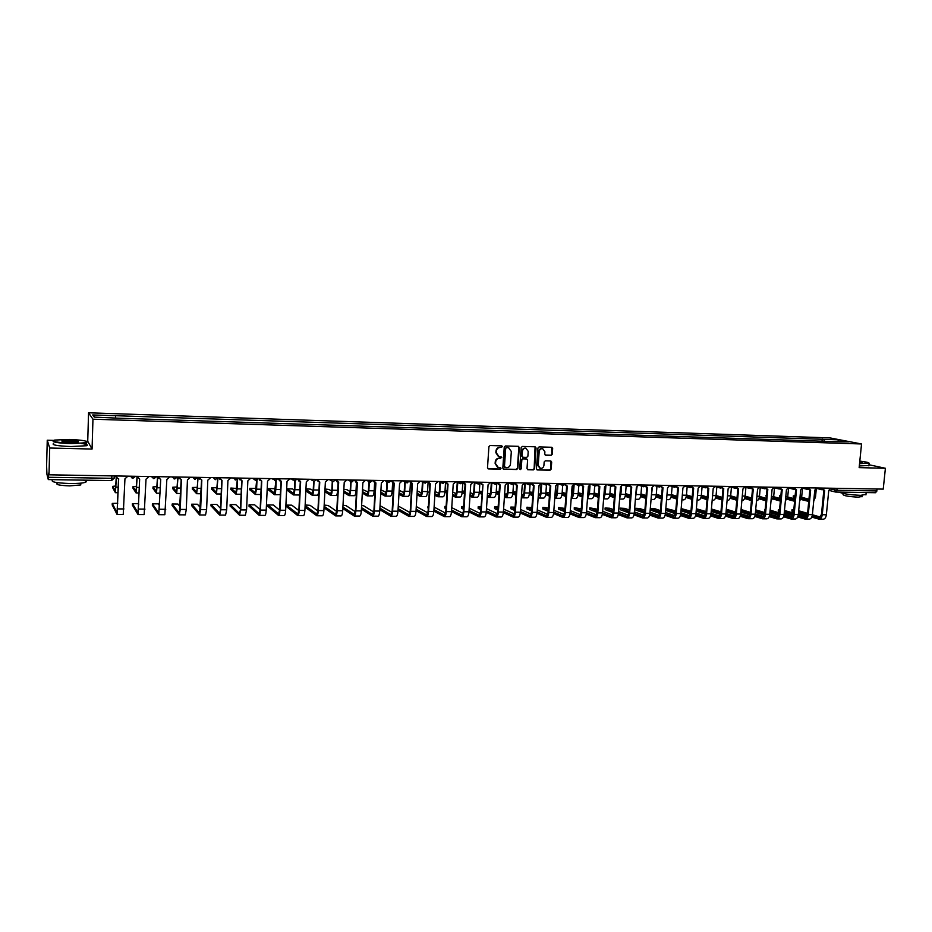 <?xml version="1.0" encoding="UTF-8"?>
<svg xmlns="http://www.w3.org/2000/svg" width="932" height="932" viewBox="0 0 932 932"><rect width="100%" height="100%" fill="white"/><g stroke="black" fill="none" stroke-linecap="round" stroke-linejoin="round"><path stroke-width="1.4" d="M502.488 446.696L501.777 445.857L490.092 445.531L488.916 446.673L487.506 467.736L488.531 468.924L500.204 469.169L501.02 468.377L500.426 467.549L498.271 467.456L495.544 463.705L495.661 461.957C496.034 459.697 497.28 458.474 499.424 458.311L501.754 457.542L499.051 456.622L496.278 452.847L496.395 451.1C496.768 448.828 498.014 447.616 500.158 447.453L502.488 446.696M498.317 456.4L495.859 452.696L495.975 450.948C496.337 448.688 497.595 447.477 499.738 447.302L501.241 447.348L501.754 445.857M487.984 468.749L499.773 469.006L500.321 467.538M497.525 467.212L495.125 463.542L495.242 461.794C495.603 459.546 496.861 458.323 499.004 458.148L500.507 458.195L501.043 456.715M551.103 455.364L552.245 454.245L552.664 448.443L551.814 447.278L539.092 446.906L537.939 448.036L536.459 468.784L537.286 469.938L550.031 470.229L551.173 469.099L551.674 462.109L550.847 460.956L545.325 460.804L544.172 461.934L543.927 465.406C543.542 467.48 542.377 468.47 540.432 468.377L538.207 465.278L539.185 451.624C539.558 449.573 540.711 448.583 542.622 448.653L544.905 451.775L544.742 454.047L545.581 455.212L551.103 455.364L551.791 454.105L551.709 447.267M53.578 440.393L47.252 440.219L49.699 448.024L92.07 449.049L92.955 419.214L861.541 443.97L859.153 467.631L885.4 468.272L883.233 489.114L49.012 474.807L48.569 473.153L48.464 477.277L111.817 478.314L114.205 478.139L114.403 475.926M49.699 448.024L49.012 474.807M519.287 447.511L518.413 446.335L505.424 445.962L504.247 447.092L502.826 468.062L503.664 469.227L516.666 469.518L517.831 468.388L519.287 447.511L518.332 446.323M522.339 446.44L535.073 446.789L536.063 447.977L534.584 468.749L533.43 469.879L527.85 469.74L527.011 468.586L527.605 460.152L526.755 458.987L522.992 458.882L521.827 460.012L521.221 468.808L520.289 469.588L519.707 468.773L521.174 447.57L522.339 446.44M47.252 440.219L46.6 465.802L46.938 474.283L48.301 479.584L48.464 477.277M92.07 449.049L87.725 441.29L86.222 441.244M87.725 441.29L88.563 412.794L829.969 437.912L861.541 443.97M885.4 468.272L869.008 464.765M877.28 489.009L875.731 492.725L836.121 492.073M824.54 441.29L823.667 439.322L838.451 439.822L849.04 441.85L835.608 441.652L117.642 418.165L94.225 417.105L92.711 414.95L115.51 415.707L115.603 417.804M823.667 439.322L115.51 415.707M92.955 419.214L88.563 412.794M822.012 441.209L822.234 439.042M92.711 414.95L94.796 417.128M837.926 441.488L838.451 439.822M503.292 469.076L516.235 469.355L517.388 468.225L518.844 447.372M506.507 447.628L505.692 448.42L504.433 466.815L506.728 467.678C508.86 467.503 510.107 466.291 510.468 464.043L511.33 451.496L508.546 447.71L506.076 447.488L505.692 448.42M504.806 467.549L504.014 466.652L505.26 448.28M508.802 447.768L508.091 447.675M506.076 447.488L507.66 447.523M527.477 469.588L532.988 469.716L534.141 468.586L535.096 446.801M526.161 458.812L522.549 458.73L521.384 459.86L521.221 468.808M519.974 469.437L520.778 468.645M528.223 451.391L525.916 448.245C523.982 448.175 522.817 449.177 522.444 451.239L522.106 456.074L523.108 457.262L526.72 457.356L527.885 456.226L528.223 451.391M526.067 448.28L525.473 448.106C523.539 448.036 522.374 449.026 522.002 451.088L522.444 451.239M522.666 457.146L521.664 455.923L522.002 451.088M545.232 455.084L550.637 455.224M542.739 448.676L542.168 448.513C540.257 448.443 539.104 449.434 538.731 451.484L539.185 451.624M539.826 468.19L537.764 465.126L538.731 451.484M536.925 469.798L549.565 470.066L550.707 468.947L550.742 460.944M116.384 477.697L115.405 492.678L112.749 487.89M115.964 485.98L112.795 486.353L115.428 491.013L116.232 477.487M115.848 475.949L117.723 478.594L118.69 478.722L117.036 514.394L112.213 504.946M117.747 503.245L112.259 503.42L117.071 512.705L118.539 478.722M116.127 477.312L115.696 475.949M127.952 476.159L124.946 478.827L123.245 514.441L117.048 514.394M137.167 477.359L136.06 492.935L132.961 488.158M136.689 486.294L133.008 486.632L136.084 491.281L137.016 476.567M158.405 478.314L157.753 476.671L156.483 493.203L152.953 488.426M157.182 486.632L153.011 486.923L156.518 491.548L157.531 476.66M178.035 477.021L176.684 493.447L172.735 488.683M177.441 486.982L172.793 487.203L176.719 491.816L177.814 477.009M138.786 504.352L138.355 503.664L132.437 503.606L138.053 512.856L139.649 479.06L138.029 514.546L132.391 505.121M137.388 477.825L136.853 476.31M137.027 476.31L139.625 479.06M148.992 476.52L146.021 479.165L144.169 514.581L138.041 514.546M159.57 505.692L158.254 503.863L152.405 503.804L158.813 513.008L160.723 479.409L158.778 514.685L152.359 505.295M157.951 476.671L160.525 479.409M169.799 476.881L166.84 479.514L164.859 514.72L158.801 514.685M178.653 477.033L181.391 479.747L180.26 509.408L179.305 514.825L172.105 505.47M180.132 506.775L177.954 504.061L172.164 504.002L179.328 513.159L181.157 479.747M179.189 478.78L178.431 477.021M190.361 477.231L187.437 479.852L186.295 509.466L185.317 514.86L179.328 514.825M71.042 443.178C79.115 443.329 84.311 443.026 86.618 442.269C87.69 440.929 81.923 439.997 69.352 439.461L54.673 440.067C51.237 441.477 56.689 442.514 71.042 443.178M87.084 441.838L86.559 442.84L71.042 443.62C58.11 443.084 52.145 442.129 53.147 440.766M70.611 442.234C64.261 441.966 61.361 441.5 61.92 440.824L69.772 440.37C76.867 440.708 79.581 441.22 77.904 441.931L70.611 442.234M78.183 441.861L69.772 440.813L62.141 441.349M83.158 480.131C86.396 480.854 87.154 481.576 85.406 482.298C82.645 483.184 77.484 483.592 69.947 483.533C56.106 483.009 50.351 481.844 52.646 480.038M78.684 480.062L61.104 479.782M80.793 483.859L80.758 484.966L69.62 485.875C59.683 485.502 55.536 484.652 57.178 483.335L57.202 482.625M81.434 443.504C86.886 444.238 88.563 444.983 86.466 445.729L70.972 446.545C57.085 445.927 51.295 444.902 53.602 443.469M859.584 463.32L868.973 463.192C869.265 462.598 866.212 461.899 859.817 461.095M869.055 463.111L859.549 463.67M859.747 461.724L862.263 462.575L859.654 462.668M865.979 494.391L860.679 495.335C849.623 494.822 842.528 493.75 839.359 492.143M865.339 492.562L854.353 492.387M862.018 496.465L858.197 497.164C848.819 496.64 843.763 495.789 843.017 494.577L843.134 493.471M868.939 465.464L859.316 465.965M862.018 462.622L859.712 462.062M198.12 477.359L196.664 493.704L192.307 488.95M197.491 487.354L192.365 487.494L196.699 492.073L197.456 488.077L197.875 477.37L194.672 479.246L192.842 477.266M217.96 478.384L216.434 493.96L211.657 489.207M217.307 487.786L211.727 487.762L216.457 492.341L217.68 478.803M199.122 477.382L201.825 480.085L200.636 509.583L199.599 514.965L191.654 505.633M200.462 507.66L197.433 504.247L191.701 504.189L199.634 513.299L201.568 480.085M199.728 479.223L198.877 477.37M210.702 477.58L207.801 480.178L206.601 509.629L205.541 515L199.623 514.965M219.358 477.72L222.026 480.411L220.791 509.746L219.672 515.093L210.982 505.808M220.581 508.418L216.702 504.433L211.04 504.375L219.696 513.45L220.535 509.478L221.746 480.411M220.034 479.642L219.09 477.72M230.81 477.918L227.932 480.516L226.697 509.792L225.544 515.14L219.707 515.093M237.578 479.363L237.171 488.881L235.982 494.205L230.821 489.463M236.903 488.485L230.88 488.042L236.006 492.597L237.287 479.607M239.373 478.069L242.005 480.749L240.724 509.909L239.524 515.233L230.111 505.971M240.468 509.058L235.773 504.62L230.169 504.562L239.547 513.59L240.444 509.641L241.703 480.737M240.107 480.05L239.081 478.069M250.696 478.267L247.854 480.842L246.561 509.955L245.337 515.268L239.559 515.233M256.999 480.05L256.591 489.149L255.321 494.449L249.776 489.719M256.277 489.114L255.391 488.391L249.834 488.31L255.356 492.842L256.684 480.201M259.178 478.407L261.764 481.063L260.447 510.072C260.238 513.392 259.807 515.163 259.154 515.361L249.042 506.134M260.144 509.629L254.646 504.806L249.1 504.748L259.189 513.742L260.133 509.804L261.449 481.063M259.958 480.434L258.863 478.407M270.373 478.605L267.554 481.168L266.214 510.119C266.004 513.439 265.573 515.198 264.909 515.408L259.189 515.361M276.21 480.574L275.802 489.428C275.581 492.725 275.138 494.484 274.451 494.694L268.533 489.964M275.453 489.696L274.09 488.659L268.591 488.578L274.486 493.098L275.884 480.656M280.346 494.636L274.486 494.694M278.75 478.745L281.313 481.39L279.938 510.235C279.728 513.544 279.274 515.291 278.575 515.501L267.775 506.297M279.612 510.13L273.321 504.981L267.834 504.934L278.61 513.882L279.612 509.967L280.975 481.378M279.588 480.807L278.412 478.733M289.829 478.932L287.033 481.483L285.646 510.282C285.437 513.579 284.971 515.338 284.272 515.536L278.621 515.501M295.223 480.994L294.803 489.696C294.582 492.97 294.116 494.717 293.382 494.927L287.091 490.22M294.419 490.22L292.59 488.927L287.149 488.846L293.417 493.343L294.465 489.451L294.873 481.017M299.673 494.088L298.927 494.997L293.417 494.927M298.112 479.071L300.64 481.704L299.23 510.398C299.009 513.683 298.531 515.419 297.786 515.629L286.31 506.46M298.857 510.585L291.798 505.167L286.369 505.109L297.821 514.021L298.881 510.13L300.279 481.693M298.986 481.18L297.762 479.071M309.075 479.269L306.302 481.797L304.88 510.445C304.648 513.718 304.17 515.466 303.413 515.664L297.832 515.629M313.175 490.71L310.904 489.183L305.952 488.822M314.037 481.331L313.606 489.964C313.373 493.226 312.884 494.962 312.115 495.172L305.847 490.919M305.929 489.382L312.15 493.587L313.245 489.719L313.676 481.273M318.849 492.539L317.602 495.23L312.15 495.172M317.894 510.992L310.088 505.342L305.148 504.981M317.276 479.409L319.758 482.019L318.313 510.561C318.08 513.823 317.579 515.559 316.798 515.757L305.044 507.113M305.113 505.587L316.822 514.161L317.94 510.293L319.385 482.007M318.173 481.529L316.892 479.398M328.111 479.596L325.361 482.112L323.893 510.608C323.66 513.858 323.148 515.594 322.367 515.792L316.833 515.757M331.734 491.164L329.031 489.451L325.012 489.009M332.666 481.564L332.211 490.22C331.978 493.471 331.454 495.195 330.65 495.405L324.872 491.7M338.083 482.287L337.664 490.302C337.419 493.541 336.895 495.265 336.079 495.475L330.685 495.405M324.942 490.174L330.674 493.832L331.839 489.987L332.281 481.448M336.72 511.365L328.192 505.517L324.185 505.074M336.219 479.735L338.677 482.333L337.186 510.713C336.941 513.963 336.417 515.687 335.602 515.885L324.033 507.847M324.115 506.332L335.625 514.289L336.802 510.445L338.281 482.31M337.151 481.879L335.823 479.724M346.937 479.91L344.223 482.427L342.708 510.759C342.475 513.998 341.939 515.722 341.1 515.92L335.637 515.885M350.094 491.595L346.972 489.708L343.85 489.265M351.096 481.751L350.618 490.477C350.374 493.715 349.838 495.428 348.987 495.638L343.687 492.422M356.455 482.496L356.012 490.558C355.768 493.785 355.22 495.498 354.358 495.696L349.034 495.638M343.768 490.896L349.011 494.077L350.222 490.244L350.7 481.529M355.348 511.715L346.11 505.692L342.999 505.237M354.964 480.05L357.399 482.636L355.849 510.864C355.605 514.103 355.057 515.815 354.195 516.013L342.825 508.523M342.906 507.008L354.218 514.429L355.453 510.608L356.979 482.625M355.919 482.217L354.556 480.05M365.565 480.236L362.874 482.729L361.325 510.911C361.08 514.138 360.521 515.85 359.647 516.048L354.242 516.013M368.268 492.003L362.501 489.568M369.328 481.832L368.839 490.745C368.583 493.948 368.024 495.661 367.138 495.859L362.303 493.086M374.629 482.636L374.175 490.815C373.918 494.018 373.348 495.731 372.45 495.929L367.185 495.859M362.385 491.572L367.161 494.31L368.431 490.5L368.921 481.529M373.779 512.029L363.841 505.866L361.628 505.459M373.511 480.364L375.911 482.939L374.326 511.016C374.082 514.231 373.499 515.944 372.602 516.142L361.418 509.128M361.5 507.625L372.625 514.557L373.907 510.759L375.468 482.916M374.489 482.543L373.08 480.364M384.007 480.551L381.328 483.032L379.743 511.062C379.487 514.278 378.905 515.978 377.996 516.177L372.649 516.142M386.244 492.387L380.943 489.906M387.386 481.867L386.862 490.989C386.605 494.193 386.011 495.894 385.102 496.092L380.722 493.692M392.628 482.764L392.139 491.071C391.883 494.263 391.289 495.952 390.357 496.15L385.137 496.092M380.815 492.189L385.126 494.543L386.43 490.756L386.955 481.646M392.011 512.32L380.046 505.715M391.859 480.679L394.224 483.242L392.605 511.167C392.349 514.371 391.755 516.06 390.811 516.258L379.813 509.688M379.907 508.185L390.834 514.697L392.162 510.911L393.77 483.219M392.85 482.869L391.417 480.912M402.24 480.865L399.595 483.335L397.964 511.214C397.696 514.406 397.09 516.107 396.147 516.305L390.869 516.258M404.045 492.748L399.187 490.302M405.245 482.007L404.709 491.246C404.441 494.426 403.824 496.115 402.869 496.313L398.954 494.263M410.43 482.869L409.929 491.315C409.661 494.496 409.043 496.185 408.076 496.383L402.915 496.313M399.036 492.76L402.904 494.776L404.255 491.013L404.803 481.786M410.057 512.6L398.267 506.041M410.01 480.994L412.352 483.545L410.697 511.318C410.43 514.499 409.812 516.188 408.833 516.386L398.022 510.212M398.104 508.709L408.857 514.825L410.231 511.062L411.874 483.51M411.024 483.184L409.579 481.425M420.285 481.168L417.664 483.626L415.998 511.365C415.719 514.546 415.101 516.223 414.111 516.421L408.892 516.386M422.93 482.159L422.359 491.49C422.091 494.659 421.462 496.337 420.46 496.535L416.988 494.799M428.068 482.881L427.532 491.572C427.264 494.729 426.623 496.407 425.621 496.605L420.518 496.535M417.082 493.308L420.495 495.008L421.905 491.269L422.464 481.937M417.221 490.861L421.648 493.098M427.986 481.308L430.293 483.836L428.592 511.47C428.324 514.639 427.683 516.316 426.67 516.503L416.033 510.678M416.126 509.187L426.693 514.953L428.114 511.214L429.803 483.801M429 483.498L427.555 481.879M438.145 481.483L435.547 483.918L433.834 511.517C433.555 514.674 432.914 516.351 431.889 516.538L426.728 516.503M416.278 506.542L427.905 512.868M429.268 492.55L429.349 491.071M429.384 490.57L428.883 492.352M440.428 482.31L439.834 491.747C439.555 494.892 438.902 496.558 437.877 496.756L434.836 495.311M445.519 482.764L444.96 491.816C444.669 494.962 444.016 496.628 442.98 496.826L437.935 496.756M434.929 493.82L437.9 495.242L439.356 491.513L439.951 482.1M435.069 491.49L439.077 493.436M428.301 508.173L427.974 506.472M445.752 481.611L448.036 484.127L446.3 511.621C446.02 514.767 445.356 516.433 444.319 516.631L433.858 511.132M433.951 509.641L444.343 515.081L445.811 511.365L447.535 484.092M446.778 483.801L445.345 482.298M455.818 481.786L453.232 484.209L451.496 511.656C451.205 514.802 450.54 516.468 449.492 516.666L444.378 516.631M434.102 507.113L445.566 513.113M446.964 493.145L445.811 492.585L445.846 491.094M447.104 490.768L445.857 490.908L447.057 491.665M457.74 482.485L457.134 491.991C456.843 495.113 456.179 496.779 455.119 496.977L452.498 495.789M462.796 482.927L462.202 492.061C461.911 495.183 461.235 496.849 460.163 497.036L455.166 496.977M452.591 494.298L455.142 495.463L456.645 491.758L457.251 482.263M452.742 492.073L456.33 493.762M445.974 508.709L444.832 508.126L444.867 506.635M446.137 506.262L444.879 506.425L446.067 507.241M463.355 481.914L465.604 484.419L463.833 511.761C463.542 514.895 462.866 516.549 461.783 516.747L451.496 511.54M451.589 510.06L461.806 515.21L463.32 511.505L465.08 484.372M464.381 484.104L462.948 482.706M473.305 482.077L470.742 484.5L468.971 511.808C468.68 514.93 467.992 516.584 466.897 516.782L461.841 516.747M451.752 507.649L463.053 513.346M464.474 493.704L462.575 492.818L462.598 491.327M464.649 491.013L462.61 491.152L464.567 492.236M474.889 482.671L474.26 492.224C473.969 495.346 473.27 497.001 472.175 497.187L469.984 496.232M479.852 483.626L479.269 492.306C478.978 495.416 478.279 497.059 477.172 497.257L472.233 497.187M470.077 494.752L472.198 495.684L473.747 492.003L474.376 482.45M470.217 492.632L473.409 494.077M463.472 509.21L461.573 508.278L461.608 506.787M463.647 506.437L461.62 506.589L463.565 507.754M469.052 510.456L479.095 515.338L480.656 511.656L482.986 484.698L481.18 511.913C480.889 515.023 480.19 516.678 479.071 516.864L468.959 511.936M481.786 484.407L480.376 483.091M478.372 484.034L480.761 482.205L482.438 484.652M490.616 482.38L488.077 484.78L486.259 511.948C485.968 515.058 485.257 516.712 484.139 516.899L479.13 516.864M469.204 508.15L480.353 513.579M482.007 491.304L479.339 491.339M491.851 482.858L491.211 492.469C490.908 495.568 490.197 497.21 489.067 497.408L487.285 496.663M496.744 484.151L496.173 492.539C495.871 495.638 495.148 497.28 494.018 497.467L489.125 497.408M487.378 495.195L489.09 495.906L490.686 492.236L491.327 482.636M487.518 493.156L490.314 494.379M479.316 491.63L481.902 492.772M481.809 494.228L479.199 493.063M480.784 509.688L478.163 508.429L478.174 506.938M480.994 506.647L478.186 506.752L480.889 508.231M497.979 482.811L500.193 484.978L498.352 512.052C498.049 515.151 497.327 516.794 496.185 516.98L486.236 512.297M486.341 510.829L496.197 515.454L497.816 511.796L499.634 484.931M499.028 484.698L497.618 483.463M511.785 484.291L507.742 482.683L505.226 485.071L503.385 512.087C503.082 515.186 502.348 516.829 501.195 517.015L496.243 516.98M486.481 508.616L497.478 513.788M499.179 491.618L496.243 491.513M508.651 483.044L507.987 492.702C507.684 495.789 506.95 497.432 505.796 497.618L504.41 497.071M513.474 484.57L512.903 492.772C512.6 495.859 511.854 497.49 510.689 497.676L505.843 497.618M504.515 495.603L505.82 496.127L507.451 492.48L508.103 482.823M504.643 493.657L507.043 494.671M496.208 492.049L499.063 493.273M498.97 494.729L496.08 493.482M497.921 510.13L494.577 508.581L494.577 507.09M498.142 506.892L494.589 506.903L498.026 508.686M515.047 483.265L517.225 485.257L515.349 512.192C515.035 515.268 514.301 516.91 513.124 517.097L503.338 512.635M503.443 511.179L513.136 515.582L514.79 511.936L516.643 485.211M516.083 484.99L514.685 483.836M524.704 482.962L522.211 485.351L520.324 512.227C520.021 515.314 519.264 516.945 518.087 517.132L513.183 517.097M503.595 509.058L514.429 513.998M516.177 491.98L512.973 491.723M525.275 483.242L524.6 492.946C524.285 496.01 523.539 497.641 522.351 497.828L521.361 497.467M530.04 484.908L529.469 493.005C529.155 496.069 528.397 497.7 527.197 497.886L522.409 497.828M521.466 496.01L522.374 496.348L524.04 492.713L524.728 483.021L528.782 484.605M521.594 494.135L523.609 494.962M512.926 492.457L516.048 493.762M515.955 495.207L512.786 493.89M514.883 510.55L510.829 508.732L510.829 507.253M515.116 507.183L510.841 507.066L514.988 509.105M531.939 483.673L534.071 485.537L532.172 512.332C531.857 515.396 531.1 517.027 529.889 517.213L520.254 512.961M520.382 511.517L529.9 515.699L531.601 512.076L533.488 485.479M532.964 485.269L531.59 484.186M541.492 483.254L539.011 485.619L537.1 512.367C536.785 515.431 536.017 517.062 534.805 517.248L529.947 517.213M520.522 509.478L531.205 514.196M532.999 492.434L529.539 491.956M541.748 483.44L541.049 493.168C540.723 496.232 539.954 497.851 538.743 498.038L538.137 497.839M546.443 485.176L545.861 493.238C545.546 496.29 544.766 497.909 543.542 498.096L538.801 498.038M538.242 496.383L540.478 492.946L541.073 484.558M538.37 494.589L540.012 495.242M529.481 492.853L532.871 494.228M532.766 495.661L529.318 494.263M531.683 510.946L526.941 508.884L526.918 507.404M531.916 507.579L526.93 507.218L531.788 509.513M548.668 484.069L550.765 485.817L548.82 512.472C548.505 515.524 547.725 517.144 546.49 517.318L537.007 513.264M537.135 511.831L546.502 515.827L548.237 512.216L550.16 485.758M549.67 485.549L548.307 484.524M558.105 483.533L555.647 485.898L553.701 512.507C553.387 515.559 552.594 517.167 551.348 517.353L546.548 517.318M537.275 509.874L547.806 514.394M549.635 492.946L545.942 492.201M558.012 484.139L557.336 493.401C557.01 496.441 556.218 498.049 554.971 498.236L554.75 498.201M562.695 485.374L562.101 493.471C561.775 496.5 560.982 498.119 559.724 498.294L555.029 498.236M554.855 496.744L556.742 493.179L557.324 485.281M554.983 495.02L556.253 495.509M541.049 493.168L545.861 493.238L549.507 494.659M549.402 496.104L545.686 494.636M548.307 511.33L542.878 509.035L542.855 507.544M548.54 508.033L542.867 507.369L548.412 509.897M565.223 484.43L567.273 486.085L565.316 512.6C564.99 515.641 564.186 517.248 562.916 517.435L553.585 513.555M553.736 512.134L562.928 515.944L564.71 512.355L566.668 486.015M566.225 485.84L564.862 484.861M574.555 483.813L572.12 486.166L570.139 512.647C569.813 515.676 569.009 517.283 567.728 517.47L562.986 517.435M553.864 510.247L564.256 514.569M566.108 493.436L562.182 492.457M574.089 485.199L573.46 493.634C573.157 496.488 572.399 498.084 571.2 498.434L575.755 498.503C577.036 498.317 577.852 496.721 578.178 493.704L578.795 485.502L574.543 483.988M571.351 496.942L572.854 493.412L573.425 485.828M571.421 495.44L572.33 495.777M562.089 493.599L565.992 495.09M565.887 496.523L561.903 494.985M564.757 511.68L558.676 509.187L558.629 507.695M565.002 508.464L558.641 507.521L564.862 510.258M581.615 484.791L583.63 486.353L581.638 512.74C581.3 515.757 580.485 517.365 579.191 517.551L570 513.835M570.163 512.425L579.203 516.06L581.02 512.495L583.001 486.283M582.617 486.131L581.253 485.188M590.841 484.092L588.418 486.434L586.414 512.775C586.077 515.792 585.261 517.4 583.956 517.575L579.261 517.551M570.291 510.608L580.531 514.755M582.43 493.89L578.248 492.713M590.026 485.863L589.42 493.855L587.498 498.515M594.733 485.654L594.103 493.925C593.766 496.931 592.938 498.515 591.622 498.702L587.486 498.655M587.626 496.942L588.814 493.634L589.374 486.283M578.155 493.96L582.302 495.498M582.197 496.919L577.945 495.335M581.055 512.029L574.31 509.326L574.263 507.847M581.288 508.872L574.275 507.672L581.16 510.608M597.843 485.141L599.824 486.62L597.796 512.88C597.459 515.885 596.62 517.47 595.292 517.656L586.24 514.103M586.426 512.693L595.303 516.177L597.167 512.623L599.171 486.539M598.845 486.411L597.482 485.514M606.965 484.372L604.565 486.702L602.526 512.915C602.188 515.92 601.35 517.505 600.01 517.691L595.362 517.656M586.554 510.946L596.643 514.93M598.577 494.344L594.173 492.993M605.835 486.376L605.229 494.077L603.645 498.469M610.518 485.805L609.866 494.146C609.516 497.14 608.678 498.725 607.338 498.9L603.621 498.853M603.785 496.698L605.171 486.655M594.068 494.298L598.461 495.882M598.344 497.304L593.835 495.661M597.191 512.355L589.805 509.478L589.746 507.987M597.424 509.256L589.758 507.823L597.296 510.934M613.92 485.467L615.854 486.877L613.792 513.008C613.454 516.002 612.604 517.586 611.241 517.761L602.328 514.359M602.526 512.961L611.252 516.293L613.151 512.763L615.19 486.795M614.91 486.69L613.547 485.828M622.926 484.652L620.549 486.958L618.475 513.043C618.137 516.037 617.287 517.621 615.912 517.796L611.322 517.761M602.654 511.272L612.604 515.093M614.561 494.776L609.936 493.273M621.481 486.807L620.887 494.298L619.652 498.259M626.141 485.968L625.477 494.368C625.127 497.339 624.265 498.923 622.902 499.098L619.594 499.051M619.827 496.104L620.817 486.958M609.819 494.624L614.444 496.267M614.339 497.676L609.575 495.987M613.163 512.658L605.159 509.618L605.078 508.138M613.396 509.629L609.761 508.266L605.089 507.975L613.268 511.249M629.834 485.793L631.721 487.145L629.636 513.136C629.286 516.118 628.424 517.691 627.038 517.877L618.254 514.604M618.464 513.217L627.05 516.41L628.984 512.891L631.046 487.052M630.813 486.958L629.449 486.143M638.723 484.92L636.37 487.215L634.273 513.183C633.923 516.153 633.061 517.726 631.663 517.901L627.108 517.877M618.592 511.586L628.401 515.268M630.405 495.183L625.535 493.576M636.987 487.168L635.508 497.886M641.624 486.143L640.936 494.589C640.587 497.548 639.713 499.109 638.315 499.296L635.403 499.261M625.419 494.95L630.288 496.628M630.172 498.038L625.151 496.29M628.972 512.961L620.351 509.757L620.269 508.278M629.216 509.99L624.918 508.418L620.281 508.126L629.088 511.552M645.585 486.12L647.437 487.401L645.328 513.264C644.967 516.235 644.082 517.796 642.672 517.982L634.016 514.837M634.249 513.462L642.684 516.526L644.653 513.031L646.75 487.308M646.563 487.226L645.2 486.446M654.381 485.188L652.039 487.471L649.919 513.311C649.569 516.258 648.672 517.831 647.262 518.006L642.754 517.982M634.377 511.878L644.047 515.419M646.074 495.579L640.995 493.89M652.353 487.471L651.247 497.21M656.955 486.306L656.256 494.799C655.895 497.746 654.998 499.307 653.577 499.482L651.06 499.459M640.867 495.265L645.969 496.977M645.853 498.387L640.587 496.593M644.629 513.241L635.414 509.897L635.309 508.418M644.874 510.328L639.946 508.557L635.321 508.266L644.746 511.843M661.184 486.434L663.002 487.657L660.858 513.392C660.497 516.34 659.6 517.912 658.167 518.087L649.627 515.058M649.884 513.695L658.178 516.643L660.171 513.159L662.303 487.553M662.151 487.494L660.788 486.737M669.875 485.456L667.557 487.727L665.413 513.439C665.052 516.375 664.143 517.936 662.699 518.11L658.237 518.087M650.012 512.169L659.53 515.582M667.568 487.727L666.916 495.405M672.135 486.481L671.424 495.02C671.052 497.944 670.155 499.505 668.698 499.68L666.566 499.645M656.303 494.228L661.603 495.964M656.163 495.568L661.487 497.327M661.371 498.713L655.872 496.896M660.136 513.52L650.198 509.979M660.38 510.654L654.823 508.709L650.326 508.371M650.303 508.604L660.264 512.122M676.632 486.737L678.403 487.914L676.248 513.52C675.875 516.456 674.966 518.017 673.498 518.192L665.087 515.268M665.355 513.928L673.51 516.747L675.549 513.287L677.704 487.809M677.587 487.762L676.236 487.028M685.23 485.712L682.923 487.984L680.744 513.567C680.383 516.491 679.463 518.041 677.995 518.215L673.58 518.192M665.495 512.449L674.873 515.734M687.175 486.655L686.441 495.23C686.08 498.142 685.148 499.692 683.68 499.867L681.921 499.843M671.459 494.566L676.982 496.337M671.32 495.859L676.865 497.653M676.749 499.039L671.005 497.175M675.747 510.969L665.832 508.441M691.928 487.04L693.664 488.158L691.474 513.649C691.113 516.573 690.181 518.122 688.69 518.297L680.407 515.478M680.686 514.138L688.701 516.864L690.775 513.415L692.954 488.053M692.884 488.018L691.521 487.32M700.421 485.98L698.138 488.228L695.948 513.683C695.575 516.608 694.643 518.145 693.14 518.32L688.771 518.297M675.49 513.777L665.669 510.363M680.826 512.716L690.064 515.885M665.786 509L675.618 512.39M702.076 486.842L701.33 495.44C700.957 498.34 700.014 499.878 698.511 500.053L697.124 500.041M686.476 494.904L692.208 496.698M686.325 496.15L692.103 497.979M691.975 499.354L685.999 497.455M690.95 511.272L681.176 508.581M707.085 487.331L708.786 488.403L706.572 513.777C706.188 516.678 705.244 518.215 703.742 518.39L695.563 515.687M695.866 514.359L703.742 516.969L705.85 513.544L708.052 488.286M708.017 488.275L706.666 487.599M715.485 486.236L713.213 488.485L710.988 513.812C710.615 516.712 709.66 518.25 708.145 518.425L703.811 518.39M690.694 514.033L680.989 510.736M696.006 512.973L705.116 516.025M681.106 509.373L690.833 512.658M716.824 487.017L716.067 495.649C715.683 498.538 714.739 500.065 713.213 500.239L712.176 500.228M701.342 495.218L707.283 497.047M701.19 496.43L707.178 498.282M707.062 499.668L700.841 497.723M706.025 511.563L696.367 508.767M722.09 487.622L723.756 488.659L721.508 513.905C721.135 516.794 720.18 518.32 718.642 518.495L710.58 515.874M710.895 514.557L718.642 517.074L720.786 513.66L723.011 488.531L721.671 487.879M730.385 486.492L728.137 488.729L725.888 513.94C725.515 516.829 724.548 518.355 723.011 518.53L718.723 518.495M705.745 514.266L696.169 511.086M711.046 513.217L720.017 516.165M696.286 509.722L705.908 512.903M731.445 487.203L730.676 495.859C730.292 498.725 729.325 500.251 727.776 500.426L727.1 500.414M716.079 495.533L722.23 497.385M715.916 496.709L722.125 498.585M721.997 499.96L715.555 497.991M720.949 511.843L711.407 508.977M736.956 487.902L738.587 488.892L736.315 514.021C735.931 516.899 734.964 518.425 733.402 518.6L725.446 516.072M725.783 514.755L733.402 517.178L735.569 513.788L737.829 488.764L736.513 488.147M745.157 486.749L742.932 488.974L740.649 514.056C740.264 516.934 739.297 518.46 737.725 518.623L733.484 518.6M720.657 514.499L711.198 511.412M725.935 513.45L734.777 516.305M711.314 510.06L720.832 513.148M745.926 487.389L745.134 496.057C744.75 498.923 743.771 500.437 742.198 500.612L741.872 500.601M730.676 495.836L737.026 497.723M730.502 496.977L736.921 498.888M736.793 500.251L730.129 498.247M735.721 512.122L726.308 509.222M751.67 488.182L753.266 489.137L750.982 514.149C750.586 517.004 749.608 518.53 748.023 518.693L740.183 516.246M740.532 514.953L748.023 517.295L750.225 513.905L752.508 489.009M752.567 489.02L751.227 488.426M759.79 486.993L757.576 489.207L755.269 514.184C754.885 517.039 753.895 518.553 752.31 518.728L748.105 518.693M735.43 514.732L726.086 511.738M740.684 513.683L749.398 516.445M726.203 510.387L735.604 513.381M760.267 487.576L759.475 496.267C759.079 499.098 758.089 500.612 756.504 500.787M745.134 496.127L751.681 498.038M744.959 497.234L751.576 499.179M751.448 500.542L744.563 498.503M750.365 512.379L741.068 509.501M766.255 488.461L767.817 489.382L765.498 514.266C765.114 517.12 764.112 518.623 762.504 518.798L754.769 516.433M755.141 515.14L762.516 517.4L764.741 514.033L767.036 489.242M767.141 489.277L765.801 488.683M774.282 487.238L772.08 489.451L769.762 514.301C769.366 517.144 768.364 518.658 766.745 518.821L762.586 518.798M750.05 514.942L740.835 512.052M755.304 513.916L763.891 516.584M740.952 510.713L750.248 513.614M774.492 487.762L773.677 496.465L771.009 500.938M759.452 496.418L766.197 498.352M759.277 497.49L766.092 499.459M765.964 500.81L758.858 498.76M780.701 488.729L782.228 489.615L779.886 514.382C779.49 517.225 778.476 518.728 776.857 518.891L769.226 516.608M769.611 515.326L776.857 517.505L779.117 514.149L781.447 489.475M781.564 489.51L780.235 488.95M788.635 487.494L786.445 489.684L784.103 514.417C783.707 517.248 782.694 518.751 781.063 518.926L776.938 518.891M764.543 515.151L755.444 512.355M755.677 509.827L764.869 512.635M769.774 514.126L778.232 516.712M755.561 511.016L764.753 513.835M766.314 497.094L765.953 495.591M793.202 489.172L788.565 487.937L787.738 496.663L785.373 501.032M773.455 497.746L780.48 499.715M773.642 496.709L780.573 498.655M780.352 501.067L773.024 499.004M765.009 511.155L764.648 509.641M795.008 488.997L796.499 489.848L794.146 514.499C793.749 517.33 792.713 518.821 791.07 518.996L783.544 516.771M783.94 515.501L791.07 517.598L793.365 514.266L795.707 489.708M795.858 489.754L794.53 489.207M802.848 487.727L800.693 489.917L798.328 514.534C797.92 517.353 796.895 518.844 795.229 519.019L791.152 518.996M778.884 515.361L769.914 512.635M770.147 510.154L779.234 512.88M784.115 514.347L792.456 516.841M770.042 511.307L779.129 514.045M780.69 497.455L779.571 496.989L779.688 495.777M780.865 495.591L779.7 495.673L780.818 496.139M802.44 488.974L801.683 496.861L799.621 501.055M787.517 497.991L794.74 499.902M787.703 496.977L794.821 498.946M794.588 501.265L787.062 499.237M779.373 511.47L778.255 510.969L778.371 509.769M779.548 509.548L778.383 509.653L779.49 510.142M809.174 489.265L810.642 490.081L808.265 514.615C807.858 517.435 806.821 518.914 805.155 519.089L797.722 516.934M798.142 515.676L805.155 517.703L807.473 514.394L809.838 489.941M810.024 489.987L808.696 489.451M816.945 487.972L814.789 490.15L812.401 514.65C812.005 517.458 810.957 518.949 809.279 519.112L805.236 519.089M793.109 515.559L784.255 512.915M784.488 510.468L793.47 513.113M794.146 514.499L798.328 514.534L806.541 516.969M784.371 511.598L793.365 514.254M794.938 497.816L793.19 497.175L793.307 495.975M795.124 495.812L793.318 495.871L795.054 496.5M816.222 489.591L815.5 497.047L813.729 501.008M801.438 498.236L808.871 500.006M801.637 497.257L808.941 499.237M808.731 501.416L800.972 499.47M793.598 511.773L791.862 511.097L791.979 509.897M793.796 509.711L791.99 509.781L793.726 510.456M823.224 489.521L824.657 490.314L822.257 514.732C821.849 517.528 820.801 519.019 819.112 519.182L811.772 517.097M812.203 515.839L819.112 517.808L821.453 514.511L823.841 490.174M824.051 490.22L822.723 489.708M830.901 488.217L828.769 490.383L826.358 514.767C825.95 517.563 824.89 519.042 823.201 519.206L819.193 519.182M807.182 515.745L798.456 513.194M798.689 510.771L807.578 513.346M812.401 514.744L820.486 517.097M798.584 511.866L807.462 514.464M830.703 489.055L837.227 490.29L877.07 490.943M834.35 488.275L834.187 489.941L835.922 492.096L837.425 488.321M111.887 475.879L111.549 480.586L48.324 479.549M135.606 476.287L132.892 478.302L130.305 476.194M156.634 476.648L153.943 478.652L151.38 476.555M177.418 477.009L174.75 478.99L172.234 476.916M195.324 479.339L194.672 479.246M218.286 477.708L217.517 478.978M215.676 479.677L213.218 477.615M238.382 478.046L237.73 479.199M235.796 480.003L233.373 477.965M258.257 478.396L257.733 479.409M255.694 480.341L253.294 478.302M275.371 480.667L273.006 478.64M294.838 480.982L292.497 478.978M314.084 481.308L316.414 479.84M313.56 481.238L311.777 479.316M333.132 481.623L335.543 479.922M332.619 481.564L330.848 479.642M351.97 481.937L349.721 479.957M370.61 482.24L368.385 480.283M389.04 482.555L386.85 480.597M407.284 482.858L405.117 480.912M425.342 483.149L423.198 481.227M443.201 483.452L441.092 481.529M460.874 483.743L458.789 481.832M477.976 483.988L476.31 482.135M495.684 484.325L493.645 482.427M512.821 484.605L510.806 482.729M529.772 484.885L527.792 483.021M546.56 485.164L544.603 483.3M563.184 485.444L561.239 483.592M579.634 485.712L577.712 483.871M595.921 485.98L594.022 484.151M612.044 486.248L610.169 484.43M628.005 486.516L626.153 484.698M643.814 486.784L641.985 484.978M659.46 487.04L657.654 485.246M674.966 487.296L673.172 485.514M690.309 487.553L688.538 485.77M705.512 487.797L703.765 486.038M720.564 488.053L718.84 486.294M735.476 488.298L733.764 486.551M750.237 488.543L748.547 486.807M764.869 488.787L763.192 487.052M779.35 489.032L777.707 487.296M793.703 489.265L792.072 487.553M807.928 489.498L806.308 487.797M822.012 489.731L820.416 488.03M835.55 492.049L875.731 492.725M111.584 480.562L114.345 478.058M112.795 486.353L112.749 487.96M116.081 487.168L118.259 487.191M112.259 503.42L112.201 505.016M123.956 508.942L117.723 508.895M133.008 486.632L132.961 488.24M136.818 487.459L139.357 487.494M153.011 486.923L152.953 488.519M157.333 487.751L160.222 487.786M172.793 487.203L172.735 488.787M177.628 488.042L180.843 488.077M132.437 503.606L132.391 505.214M144.973 509.117L138.798 509.07M152.405 503.804L152.359 505.389M165.745 509.291L159.652 509.245M172.164 504.002L172.105 505.575M186.295 509.466L180.26 509.408M192.365 487.494L192.295 489.067M197.689 488.321L201.242 488.368M211.727 487.762L211.657 489.335M217.54 488.601L221.408 488.659M191.701 504.189L191.643 505.761M206.601 509.629L200.636 509.583M211.04 504.375L210.982 505.936M226.697 509.792L220.791 509.746M230.88 488.042L230.81 489.603M237.171 488.881L241.353 488.939M230.169 504.562L230.111 506.123M246.561 509.955L240.724 509.909M249.834 488.31L249.764 489.859M256.591 489.149L261.077 489.218M249.1 504.748L249.03 506.297M266.214 510.119L260.447 510.072M268.591 488.578L268.521 490.127M275.802 489.428L280.59 489.486M267.834 504.934L267.764 506.472M285.646 510.282L279.938 510.235M287.149 488.846L287.079 490.383M294.803 489.696L299.883 489.766M286.369 505.109L286.299 506.647M304.88 510.445L299.23 510.398M313.606 489.964L318.977 490.034M323.893 510.608L318.313 510.561M332.211 490.22L337.664 490.302M342.708 510.759L337.186 510.713M350.618 490.477L356.012 490.558M361.325 510.911L355.849 510.864M368.839 490.745L374.175 490.815M379.743 511.062L374.326 511.016M386.862 490.989L392.139 491.071M397.964 511.214L392.605 511.167M404.709 491.246L409.929 491.315M415.998 511.365L410.697 511.318M422.359 491.49L427.532 491.572M433.834 511.517L428.592 511.47M427.974 481.413L424.91 483.102M439.834 491.747L444.96 491.816M428.009 506.495L427.916 507.963M451.496 511.656L446.3 511.621M445.904 491.129L445.811 492.585M457.134 491.991L462.202 492.061M444.925 506.659L444.832 508.126M468.971 511.808L463.833 511.761M462.668 491.362L462.575 492.818M474.26 492.224L479.269 492.306M461.678 506.822L461.573 508.278M486.259 511.948L481.18 511.913M491.211 492.469L496.173 492.539M478.256 506.985L478.163 508.429M503.385 512.087L498.352 512.052M507.987 492.702L512.903 492.772M494.671 507.148L494.577 508.581M520.324 512.227L515.349 512.192M524.6 492.946L529.469 493.005M510.934 507.299L510.829 508.732M537.1 512.367L532.172 512.332M527.034 507.462L526.941 508.884M553.701 512.507L548.82 512.472M557.336 493.401L562.101 493.471M542.983 507.614L542.878 509.035M570.139 512.647L565.316 512.6M573.46 493.634L578.178 493.704M558.781 507.777L558.676 509.187M586.414 512.775L581.638 512.74M579.518 516.002L578.935 516.002M589.42 493.855L594.103 493.925M574.415 507.928L574.31 509.326M602.526 512.915L597.796 512.88M595.641 516.13L595.035 516.118M605.229 494.077L609.866 494.146M589.909 508.08L589.805 509.478M618.475 513.043L613.792 513.008M611.59 516.235L610.973 516.235M620.887 494.298L625.477 494.368M605.264 508.22L605.159 509.618M634.273 513.183L629.636 513.136M627.387 516.351L626.758 516.351M636.393 494.519L640.936 494.589M620.467 508.371L620.351 509.757M649.919 513.311L645.328 513.264M643.033 516.468L642.393 516.468M651.748 494.741L656.256 494.799M635.531 508.523L635.414 509.897M665.413 513.439L660.858 513.392M658.528 516.584L657.876 516.573M666.962 494.95L671.424 495.02M650.443 508.662L650.338 510.037M680.744 513.567L676.248 513.52M673.871 516.689L673.207 516.689M682.317 495.172L686.441 495.23M695.948 513.683L691.474 513.649M689.074 516.806L688.387 516.806M697.52 495.381L701.33 495.44M710.988 513.812L706.572 513.777M704.126 516.91L703.427 516.91M712.584 495.603L716.067 495.649M725.888 513.94L721.508 513.905M719.026 517.027L718.327 517.015M727.508 495.812L730.676 495.859M740.649 514.056L736.315 514.021M733.799 517.132L733.088 517.12M742.291 496.022L745.134 496.057M755.269 514.184L750.982 514.149M748.419 517.237L747.697 517.237M756.924 496.22L759.475 496.267M769.762 514.301L765.498 514.266M762.912 517.342L762.178 517.342M771.428 496.43L773.677 496.465M784.103 514.417L779.886 514.382M777.265 517.446L776.519 517.446M766.29 495.719L766.162 497.047M785.793 496.628L787.738 496.663M764.974 509.781L764.857 511.109M791.489 517.551L790.732 517.551M780.037 495.917L779.909 497.234M800.017 496.838L801.683 496.861M778.721 509.921L778.593 511.237M812.401 514.65L808.265 514.615M805.574 517.656L804.805 517.644M793.668 496.115L793.54 497.432M814.125 497.036L815.5 497.047M808.032 500.041L808.708 500.053M792.34 510.049L792.212 511.365M826.358 514.767L822.257 514.732M819.531 517.761L818.762 517.749M132.146 478.186L135.501 476.287M153.232 478.547L156.529 476.648M174.074 478.897L177.325 477.009M215.047 479.584L218.216 477.708M235.19 479.922L238.324 478.046M255.112 480.26L258.199 478.396M252.595 478.291L253.539 479.036M274.812 480.586L277.876 478.733M272.109 478.629L273.332 479.514M294.291 480.912L297.32 479.06M291.425 478.966L292.904 479.968M310.519 479.293L312.255 480.399M329.404 479.607L331.396 480.819M351.481 481.879L354.428 480.038M348.102 479.933L350.327 481.215M370.132 482.182L373.045 480.364M366.591 480.248L369.049 481.599M388.586 482.496L391.475 480.679M384.881 480.562L387.572 481.961M406.841 482.799L409.719 480.994M402.985 480.877L405.886 482.322M420.891 481.18L424.013 482.671M442.782 483.405L445.613 481.611M438.623 481.483L441.943 483.009M460.478 483.696L463.274 481.914M456.167 481.786L459.674 483.347M473.526 482.089L477.231 483.673M495.3 484.279L498.072 482.508M490.71 482.38L494.589 483.988M512.449 484.57L515.198 482.799M529.423 484.85L532.149 483.091M546.222 485.129L548.936 483.382M541.48 483.347L545.616 484.896M562.846 485.409L565.549 483.661M558.093 483.661L562.276 485.199M579.308 485.677L581.987 483.941M595.595 485.956L598.274 484.221M590.818 484.291L595.082 485.77M611.73 486.224L614.386 484.5M606.942 484.593L611.241 486.05M627.702 486.481L630.347 484.78M622.902 484.896L627.236 486.329M643.523 486.749L646.156 485.048M638.7 485.199L643.08 486.609M659.18 487.005L661.802 485.316M654.346 485.49L658.761 486.877M674.686 487.273L677.296 485.584M669.84 485.77L674.279 487.145M690.041 487.529L692.639 485.84M685.183 486.061L689.657 487.413M705.244 487.774L707.842 486.108M700.386 486.341L704.883 487.669M720.308 488.03L722.894 486.364M715.427 486.609L719.958 487.925M735.22 488.275L737.794 486.62M730.338 486.888L734.882 488.182M749.992 488.519L752.567 486.865M745.099 487.156L749.678 488.438M764.624 488.764L767.187 487.121M759.731 487.424L764.322 488.683M779.117 489.009L781.668 487.366M774.212 487.681L778.826 488.927M793.482 489.242L796.021 487.611M807.706 489.486L810.246 487.855M802.778 488.193L807.438 489.417M821.791 489.719L824.331 488.1M816.863 488.45L821.535 489.65M114.275 475.926L114.205 478.139L111.549 480.586L48.301 479.584M835.293 491.98L829.002 490.383M115.417 492.678L118.084 492.713M136.072 492.935L139.171 492.981M156.506 493.203L160.024 493.238M176.707 493.447L180.633 493.506M85.406 482.298L85.464 480.166M80.816 483.149L80.758 484.966M86.466 445.729L86.559 442.84M865.921 494.915L866.166 492.574M862.135 495.346L861.984 496.849M868.892 465.895L869.125 463.6M196.687 493.704L201.021 493.762M216.457 493.96L221.175 494.018M236.006 494.205L241.12 494.263M255.356 494.449L260.832 494.519"/></g></svg>
